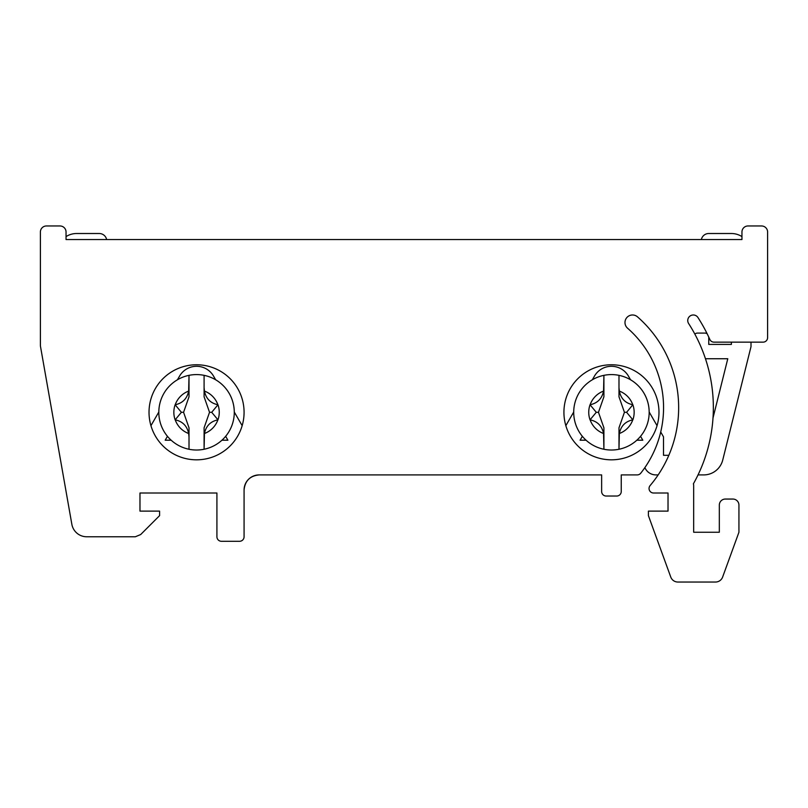 <?xml version="1.0" encoding="UTF-8"?>
<svg xmlns="http://www.w3.org/2000/svg" width="808" height="808" viewBox="0 0 808 808"><rect width="100%" height="100%" fill="white"/><g stroke="black" fill="none" stroke-linecap="round" stroke-linejoin="round"><path stroke-width="1.21" d="M630.563 379.79L628.432 376.094A19.614 19.614 0 0 0 594.466 376.094L592.325 379.79M573.731 411.999L565.842 425.664M668.842 455.298L663.499 455.298L663.499 436.825L660.712 431.997M657.055 425.664L649.167 411.999M705.455 358.732A12.069 12.069 0 0 0 705.748 358.742L727.786 358.742L712.999 418.009A155.399 155.399 0 0 0 713.353 407.626M707.172 333.785A3.767 3.767 0 0 0 704.99 333.088L697.445 333.088A3.767 3.767 0 0 0 694.86 334.118M731.391 342.148L731.391 344.41L708.757 344.41L708.757 337.087M708.757 233.512A7.545 7.545 0 0 0 701.364 239.552L106.636 239.552A7.545 7.545 0 0 0 99.243 233.512L76.608 233.512A19.614 19.614 0 0 0 66.044 236.603L66.044 232.007L66.044 239.552L741.956 239.552L741.956 232.007L741.956 236.603A19.614 19.614 0 0 0 731.391 233.512L708.757 233.512M724.604 342.148L713.979 342.148A4.525 4.525 0 0 1 709.848 339.471A166.488 166.488 0 0 0 697.96 317.534A5.545 5.545 0 0 0 687.749 320.534A5.545 5.545 0 0 0 688.628 323.533A155.399 155.399 0 0 1 693.375 483.851A4.525 4.525 0 0 1 693.668 485.467L693.668 532.24L719.322 532.24L693.668 532.24L693.668 485.467A4.525 4.525 0 0 0 693.375 483.851A155.399 155.399 0 0 0 698.031 474.912L703.707 474.912A19.614 19.614 0 0 0 722.736 460.045L751.006 346.672L751.006 342.148M644.875 467.62A12.069 12.069 0 0 0 655.955 474.912L658.156 474.912M215.675 379.79L213.534 376.094A19.614 19.614 0 0 0 179.568 376.094L177.437 379.79M158.833 411.999L150.944 425.664M242.158 425.664L234.269 411.999M636.815 440.209L642.804 440.209L640.542 436.3M582.346 436.3L580.094 440.209L586.083 440.209M221.917 440.209L227.906 440.209L225.654 436.3M167.458 436.3L165.196 440.209L171.185 440.209M563.923 412.302A47.52 47.52 0 0 0 611.444 459.823A47.52 47.52 0 0 0 658.975 412.302A47.52 47.52 0 0 0 611.444 364.772A47.52 47.52 0 0 0 563.923 412.302M149.026 412.302A47.52 47.52 0 0 0 196.556 459.823A47.52 47.52 0 0 0 244.077 412.302A47.52 47.52 0 0 0 196.556 364.772A47.52 47.52 0 0 0 149.026 412.302M216.918 536.764L216.918 493.011L139.976 493.011L139.976 511.121L139.976 493.011L216.918 493.011L216.918 536.764A4.525 4.525 0 0 0 221.442 541.289L239.552 541.289A4.525 4.525 0 0 0 244.077 536.764L244.077 490.001C244.976 480.841 250.005 475.811 259.166 474.912C250.005 475.811 244.976 480.841 244.077 490.001A15.089 15.089 0 0 1 259.166 474.912L601.637 474.912L601.637 491.506A4.525 4.525 0 0 0 606.172 496.031L616.726 496.031A4.525 4.525 0 0 0 621.251 491.506L621.251 474.912L637.199 474.912A4.525 4.525 0 0 0 640.744 473.195A105.606 105.606 0 0 0 627.553 328.2A7.545 7.545 0 0 1 629.412 315.655A7.545 7.545 0 0 1 637.502 316.857A120.695 120.695 0 0 1 650.117 485.568A4.525 4.525 0 0 0 653.571 493.011L668.024 493.011L653.571 493.011M668.024 511.121L668.024 493.011L668.024 511.121L648.41 511.121L648.41 515.645L670.771 577.063A7.545 7.545 0 0 0 677.851 582.033L715.535 582.033A7.545 7.545 0 0 0 722.625 577.063L738.936 532.24L738.936 505.081A6.04 6.04 0 0 0 732.896 499.051L725.352 499.051L732.896 499.051M66.044 232.007A6.04 6.04 0 0 0 60.014 225.967L46.44 225.967A6.04 6.04 0 0 0 40.4 232.007L40.4 345.258A7.545 7.545 0 0 0 40.511 346.561L71.851 524.301A15.089 15.089 0 0 0 86.709 536.764L135.34 536.764L140.673 534.553L159.59 515.645L159.59 511.121L139.976 511.121L157.479 511.121M725.352 499.051A6.04 6.04 0 0 0 719.322 505.081L719.322 532.24L719.322 505.081M713.807 342.137A2.262 1.959 90 0 0 713.979 342.148L763.075 342.148A4.525 4.525 0 0 0 767.6 337.613L767.6 232.007L767.6 337.613M767.6 232.007A6.04 6.04 0 0 0 761.56 225.967L747.986 225.967L761.56 225.967M747.986 225.967A6.04 6.04 0 0 0 741.956 232.007M709.848 339.471L708.97 337.542L709.848 339.471M637.199 474.912A4.525 4.525 0 0 0 640.744 473.195A4.525 4.525 0 0 1 637.199 474.912L621.251 474.912L621.251 491.506M601.637 491.506L601.637 474.912L409.282 474.912M71.851 524.301L40.511 346.561M86.709 536.764L135.34 536.764M738.936 532.24L738.936 505.081M40.4 232.007L40.4 345.258M648.41 515.645L670.771 577.063M677.851 582.033L715.535 582.033M46.44 225.967L60.014 225.967M244.077 490.001L244.077 536.764M760.055 342.148L763.075 342.148M239.552 541.289L221.442 541.289M616.726 496.031L606.172 496.031M624.988 322.533A7.545 7.545 0 0 0 627.553 328.2A7.545 7.545 0 0 1 624.988 322.533M204.091 396.789L204.091 375.346A37.713 37.713 0 0 0 189.011 375.346L189.011 396.789L183.567 412.302L189.011 427.806L189.011 449.258A37.713 37.713 0 0 0 204.091 449.258L204.091 427.806L209.535 412.302L204.091 396.789L204.091 375.346A37.713 37.713 0 0 1 204.091 449.258L204.444 433.512A22.634 22.634 0 0 0 217.887 419.847L217.968 419.837A22.705 22.705 0 0 0 217.968 404.757L217.887 404.747A22.634 22.634 0 0 0 204.444 391.092C206.01 398.627 210.484 403.182 217.887 404.747M209.535 412.302L211.716 412.302L217.968 404.757M175.215 404.747C182.618 403.182 187.092 398.627 188.658 391.092A22.634 22.634 0 0 0 175.215 404.747L175.134 404.757A22.705 22.705 0 0 0 175.134 419.837L175.215 419.847A22.634 22.634 0 0 0 188.658 433.512C187.102 425.968 182.618 421.423 175.215 419.847M217.887 419.847C210.494 421.423 206.01 425.968 204.444 433.512M189.011 427.806L189.011 449.258A37.713 37.713 0 0 1 189.011 375.346L188.658 391.092M204.091 436.987L204.091 427.806M175.134 404.757L181.396 412.302L175.134 419.837M211.716 412.302L217.968 419.837M204.444 391.092L204.091 387.608M181.396 412.302L183.567 412.302M188.658 433.512L189.011 436.987M618.989 396.789L618.989 375.346A37.713 37.713 0 0 0 603.909 375.346L603.909 396.789L598.465 412.302L603.909 427.806L603.909 449.258A37.713 37.713 0 0 0 618.989 449.258L618.989 427.806L624.433 412.302L618.989 396.789L618.989 375.346A37.713 37.713 0 0 1 618.989 449.258L619.342 433.512A22.634 22.634 0 0 0 632.785 419.847L632.866 419.837A22.705 22.705 0 0 0 632.866 404.757L632.785 404.747A22.634 22.634 0 0 0 619.342 391.092C620.898 398.627 625.382 403.182 632.785 404.747M624.433 412.302L626.604 412.302L632.866 404.757M590.113 404.747C597.506 403.182 601.99 398.627 603.556 391.092A22.634 22.634 0 0 0 590.113 404.747L590.032 404.757A22.705 22.705 0 0 0 590.032 419.837L590.113 419.847A22.634 22.634 0 0 0 603.556 433.512C601.99 425.968 597.516 421.423 590.113 419.847M632.785 419.847C625.382 421.423 620.908 425.968 619.342 433.512M603.556 433.512L603.909 449.258A37.713 37.713 0 0 1 603.909 375.346L603.556 391.092M618.989 436.987L618.989 427.806M590.032 404.757L596.284 412.302L590.032 419.837M626.604 412.302L632.866 419.837M619.342 391.092L618.989 387.608M596.284 412.302L598.465 412.302M189.011 449.258A37.713 37.713 0 0 1 189.011 375.346M204.091 375.346A37.713 37.713 0 0 1 234.269 412.302M603.909 449.258A37.713 37.713 0 0 1 603.909 375.346M618.989 375.346A37.713 37.713 0 0 1 649.167 412.302"/></g></svg>
